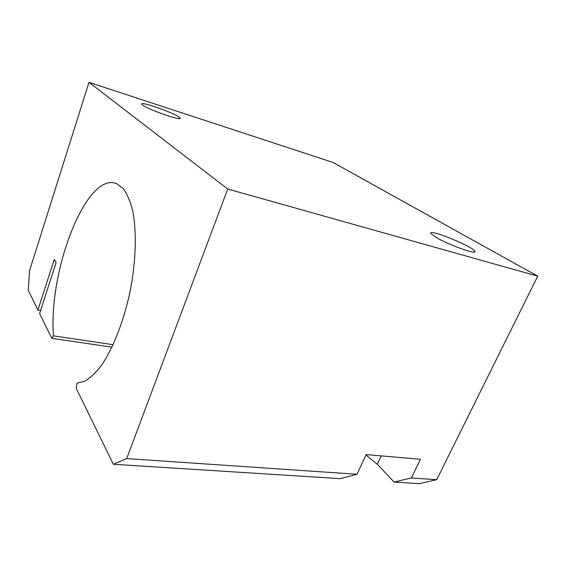 <?xml version="1.0" encoding="UTF-8"?>
<svg xmlns="http://www.w3.org/2000/svg" width="566" height="566" viewBox="0 0 566 566"><rect width="100%" height="100%" fill="white"/><g stroke="black" fill="none" stroke-linecap="round" stroke-linejoin="round"><path stroke-width="0.85" d="M113.129 344.694L53.459 335.857C48.273 270.98 86.258 171.222 116.66 183.625L123.176 188.528C127.06 193.798 130.208 201.114 132.621 210.488C136.739 230.765 136.081 259.921 130.421 289.785C124.301 319.564 113.766 346.979 102.142 364.327C96.284 372.145 90.532 377.763 84.886 381.18L76.926 383.196L76.226 388.375L113.349 464.262L340.251 478.659L357.019 474.273L366.167 454.597L420.481 459.252L411.376 477.973L436.697 479.699L537.7 276.18L333.077 162.47L88.968 82.332L29.552 270.704L28.3 290.379L37.915 310.041L40.589 310.479M411.376 477.973L394.113 482.076L419.243 483.668L436.697 479.699M365.976 455.007L377.31 464.247L394.113 482.076M37.915 310.041L54.244 259.49L56.105 262.596L39.613 313.507L51.761 338.341L111.969 347.149M142.865 105.205L142.002 104.477C137.609 99.899 177.2 113.872 179.924 117.799C184.488 122.072 149.452 110.243 142.865 105.205M113.349 464.262L126.706 458.58L227.723 189.023L88.968 82.332M227.723 189.023L537.7 276.18M436.131 237.395L431.051 233.652C426.488 227.744 471.931 245.906 474.69 251.099C478.475 255.584 448.98 245.149 436.131 237.395M126.706 458.58L357.019 474.273M53.459 335.857L51.761 338.341M381.243 455.892L377.31 464.247M179.924 117.799L179.663 118.542M474.69 251.099L474.251 252.033"/></g></svg>

